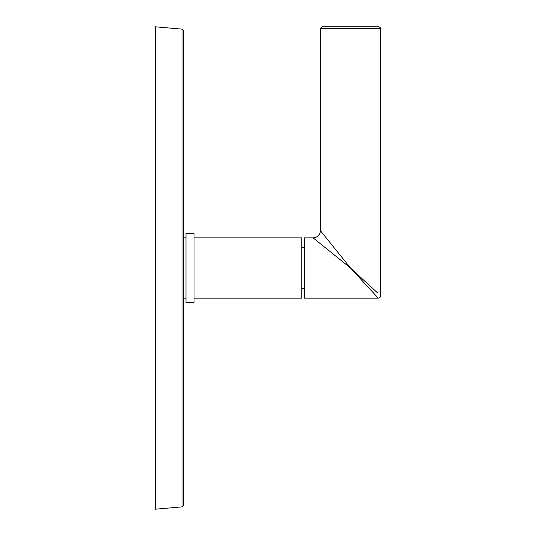 <?xml version="1.0" encoding="UTF-8"?>
<svg xmlns="http://www.w3.org/2000/svg" width="536" height="536" viewBox="0 0 536 536"><rect width="100%" height="100%" fill="white"/><g stroke="black" fill="none" stroke-linecap="round" stroke-linejoin="round"><path stroke-width="0.8" d="M183.5 505.267L182.032 506.868L182.032 29.132L183.5 30.733L183.5 505.267L183.5 298.15L185.992 298.15M182.032 506.868L155.36 509.2L155.36 26.8L182.032 29.132M183.5 237.85L185.992 237.85M185.992 233.428L185.992 302.572L194.032 302.572L194.032 233.428L185.992 233.428M194.032 237.85L301.768 237.85L301.768 298.15L194.032 298.15M301.768 247.659L304.26 247.659M301.768 288.341L304.26 288.341M377.545 292.89L350.49 268L313.104 237.85L304.26 237.85L304.26 298.15L378.228 298.15L350.584 268.101M347.495 265.588L337.673 257.662M334.236 254.888L329.888 251.384M327.865 249.756L325.453 247.813M323.215 246.004L320.689 243.967M318.92 242.54L317.694 241.548M316.086 240.255L315.141 239.492M373.19 292.669L374.55 294.15M375.428 295.108L378.228 298.15A2.412 2.412 135 0 0 380.64 295.738L380.64 28.408C381.257 28.462 380.721 27.926 379.032 26.8L350.49 26.8L379.032 26.8M313.104 237.85A7.236 7.236 -45 0 0 320.34 230.614L350.49 268L353.901 271.136M380.64 28.408L320.34 28.408L321.948 26.8L350.49 26.8M350.403 267.886L333.714 247.197M331.978 245.046L326.25 237.944M320.34 28.408L320.34 230.614"/></g></svg>
